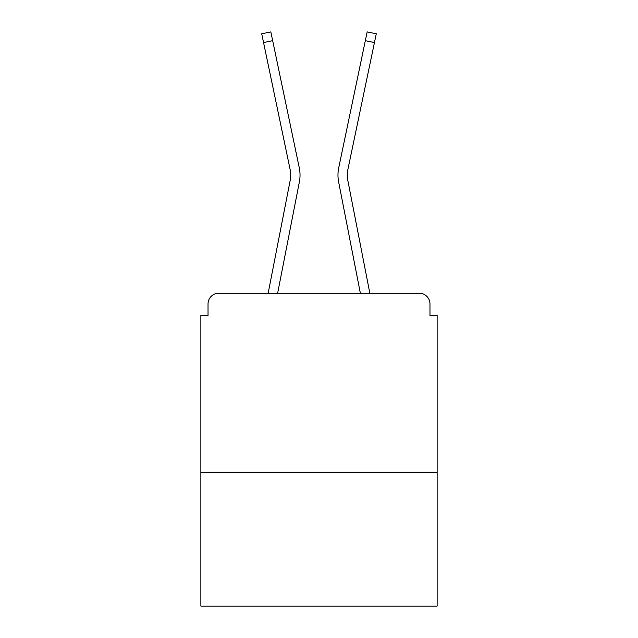 <?xml version="1.0" encoding="UTF-8"?>
<svg xmlns="http://www.w3.org/2000/svg" width="638" height="638" viewBox="0 0 638 638"><rect width="100%" height="100%" fill="white"/><g stroke="black" fill="none" stroke-linecap="round" stroke-linejoin="round"><path stroke-width="0.96" d="M437.134 472.216L437.134 315.419L429.972 315.419L429.972 303.967A10.742 10.742 0 0 0 419.238 293.225L218.762 293.225A10.742 10.742 0 0 0 208.028 303.967L208.028 315.419L200.866 315.419L200.866 606.1L437.134 606.1L437.134 472.216L200.866 472.216M208.028 303.967L208.028 315.419M419.238 293.225L374.841 293.225M263.159 293.225L218.762 293.225M429.972 315.419L429.972 303.967M268.159 293.225L290.226 180.171A26.493 26.493 0 0 0 290.154 169.668L261.724 33.806L270.831 31.9L299.27 167.762A35.8 35.8 0 0 1 299.366 181.95L277.642 293.225M369.841 293.225L347.774 180.171A26.493 26.493 0 0 1 347.846 169.668L374.442 42.563L365.335 40.657L338.73 167.762A35.8 35.8 0 0 0 338.634 181.95L360.358 293.225M263.558 42.563L272.665 40.657L299.27 167.762M338.73 167.762L367.169 31.9L376.276 33.806L374.442 42.563M290.226 180.171A26.493 26.493 0 0 0 290.154 169.668A26.493 26.493 0 0 1 290.226 180.171M347.774 180.171A26.493 26.493 0 0 1 347.846 169.668"/></g></svg>
